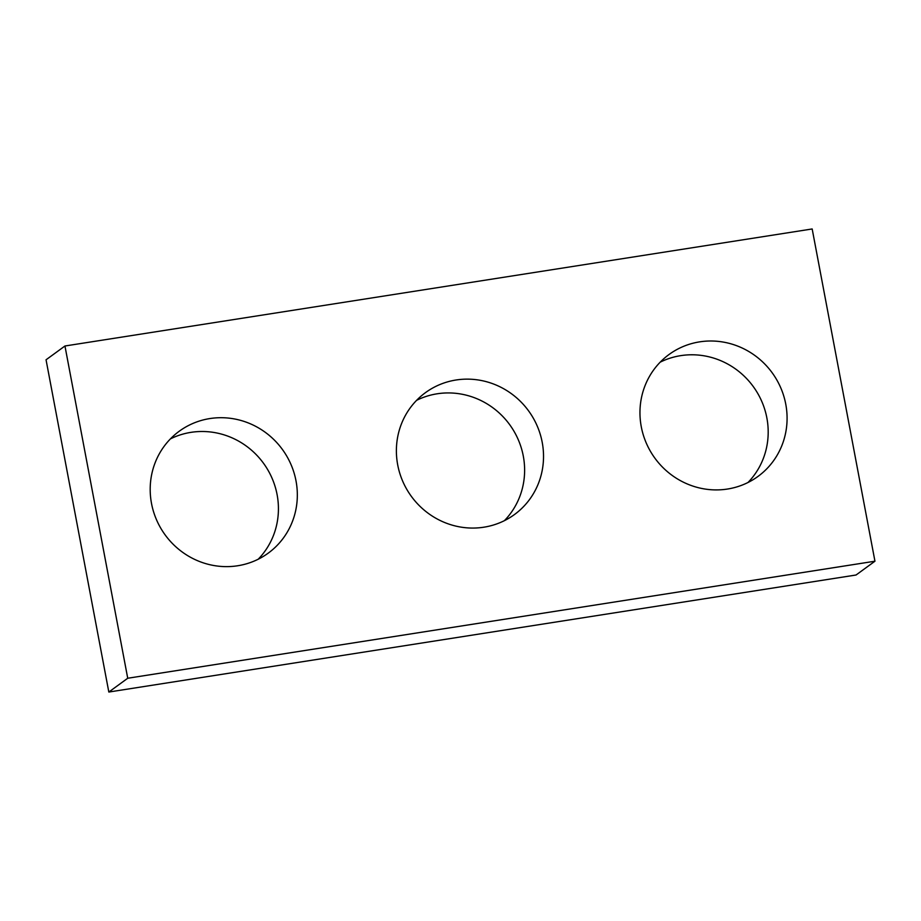 <?xml version="1.0" encoding="UTF-8"?>
<svg xmlns="http://www.w3.org/2000/svg" width="921" height="921" viewBox="0 0 921 921"><rect width="100%" height="100%" fill="white"/><g stroke="black" fill="none" stroke-linecap="round" stroke-linejoin="round"><path stroke-width="1.38" d="M127.731 678.247L874.95 561.211L812.172 228.961L64.954 345.997L127.731 678.247L108.828 692.039L856.046 575.003L874.95 561.211M108.828 692.039L46.05 359.789L64.954 345.997M660.173 362.183A75.464 72.54 -126.1 0 1 753.217 386.486A75.464 72.54 -126.1 0 1 747.967 482.523M641.281 426.768A75.464 72.54 -126.1 0 1 669.049 354.493A75.464 72.54 -126.1 0 1 772.12 372.706A75.464 72.54 -126.1 0 1 757.995 476.422A75.464 72.54 -126.1 0 1 641.281 426.768M416.603 400.336A75.464 72.54 -126.1 0 1 509.658 424.639A75.464 72.54 -126.1 0 1 504.397 520.664M397.711 464.921A75.464 72.54 -126.1 0 1 425.479 392.634A75.464 72.54 -126.1 0 1 528.562 410.847A75.464 72.54 -126.1 0 1 514.425 514.574A75.464 72.54 -126.1 0 1 397.711 464.921M170.42 438.891A75.464 72.54 -126.1 0 1 263.464 463.205A75.464 72.54 -126.1 0 1 258.202 559.231M151.516 503.476A75.464 72.54 -126.1 0 1 179.284 431.201A75.464 72.54 -126.1 0 1 282.367 449.413A75.464 72.54 -126.1 0 1 268.241 553.13A75.464 72.54 -126.1 0 1 151.516 503.476"/></g></svg>
